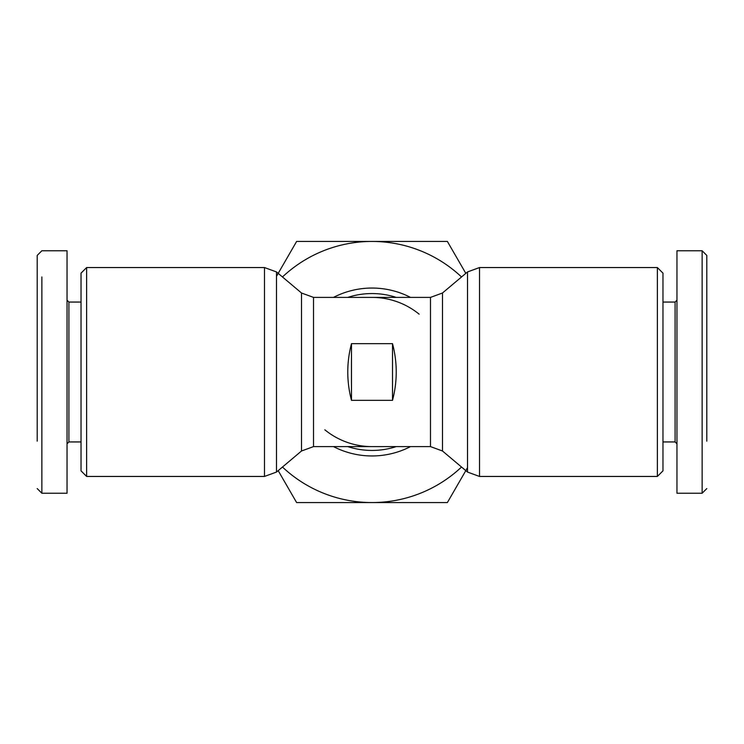 <?xml version="1.0" encoding="UTF-8"?>
<svg xmlns="http://www.w3.org/2000/svg" width="744" height="744" viewBox="0 0 744 744"><rect width="100%" height="100%" fill="white"/><g stroke="black" fill="none" stroke-linecap="round" stroke-linejoin="round"><path stroke-width="1.12" d="M706.8 441.164L706.8 255.424L702.141 250.765L702.131 276.935M81.031 302.055L68.904 302.055L67.044 300.195L67.044 250.765L41.859 250.765L37.2 255.424L37.2 441.164M41.869 276.935L41.859 493.235L67.044 493.235L67.044 443.805L68.904 441.945L68.904 302.055M706.8 347.076L706.8 353.056M41.869 287.221L41.869 317.493M324.849 429.818A74.605 74.605 0 0 0 372 446.605L313.522 446.605L313.522 297.395L372 297.395A74.605 74.605 0 0 1 419.151 314.182M442.485 450.994L467.511 472.068L467.511 271.932L442.485 293.006L430.478 297.395L430.478 446.605L442.485 450.994L442.485 293.006M313.522 297.395L301.515 293.006L276.489 271.932L276.489 472.068L264.473 476.448L264.473 267.552L86.63 267.552L86.63 476.448L264.473 476.448M301.515 293.006L301.515 450.994L276.489 472.068M479.527 267.552L479.527 476.448L657.371 476.448L657.371 267.552L479.527 267.552L467.511 271.932M657.371 476.448L662.969 470.859L662.969 273.141L657.371 267.552M86.63 267.552L81.031 273.141L81.031 470.859L86.63 476.448M662.969 441.945L675.096 441.945L675.096 302.055L676.956 300.195L676.956 250.765L702.141 250.765L702.141 493.235L676.956 493.235L676.956 250.765M662.969 302.055L675.096 302.055M81.031 441.945L68.904 441.945M675.096 441.945L676.956 443.805L676.956 493.235M702.141 429.8L702.141 420.025M467.511 467.688L447.377 502.563L296.623 502.563L278.182 470.636M276.489 276.312L296.623 241.437L447.377 241.437L465.818 273.364M461.531 467.027A130.563 130.563 0 0 1 282.469 467.027M282.469 276.973A130.563 130.563 0 0 1 461.531 276.973M351.484 400.346C346.537 381.449 346.537 362.551 351.484 343.654L392.516 343.654C397.463 362.551 397.463 381.449 392.516 400.346L351.484 400.346L351.484 343.654M392.516 343.654L392.516 400.346M67.044 250.765L67.044 493.235M37.2 305.3L37.2 281.464M706.8 436.691L706.8 439.527M37.2 438.523L37.2 436.691M347.755 297.395A78.445 78.445 0 0 1 396.245 297.395M396.245 446.605A78.445 78.445 0 0 1 347.755 446.605M410.502 297.395A83.951 83.951 0 0 0 333.498 297.395M333.498 446.605A83.951 83.951 0 0 0 410.502 446.605M479.527 476.448L467.511 472.068M372 446.605L430.478 446.605M372 297.395L430.478 297.395M313.522 446.605L301.515 450.994M276.489 271.932L264.473 267.552M706.8 488.576L702.141 493.235M37.2 488.576L41.859 493.235"/></g></svg>
